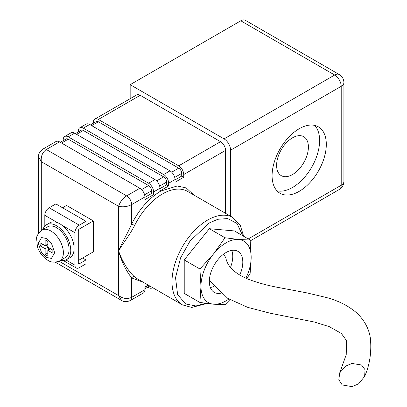<?xml version="1.0" encoding="UTF-8"?>
<svg xmlns="http://www.w3.org/2000/svg" width="407" height="407" viewBox="0 0 407 407"><rect width="100%" height="100%" fill="white"/><g stroke="black" fill="none" stroke-linecap="round" stroke-linejoin="round"><path stroke-width="0.61" d="M134.651 276.923A50.412 29.106 120 0 0 137.261 278.78L182.448 304.868A50.412 29.106 -60 0 1 174.72 264.469A50.412 29.106 -60 0 1 207.656 220.045A50.412 29.106 -60 0 1 232.86 217.547L187.673 191.458A50.412 29.106 120 0 0 162.469 193.956A50.412 29.106 120 0 0 134.651 225.432L131.675 224.013L131.675 204.584C127.396 206.741 123.046 207.321 118.62 206.324L118.62 250.966C121.001 257.794 123.006 261.442 125.849 266.183C128.912 270.95 131.848 274.532 134.651 276.923A2.366 1.923 -49.2 0 0 131.675 277.92C126.923 271.932 121.718 262.5 118.62 250.966C121.749 242.893 126.898 234.875 131.675 224.013C139.275 209.178 148.982 198.194 160.796 191.056L177.213 185.974L186.218 187.927L193.813 195.004M299.201 128.734A38.344 22.136 -60 0 1 318.371 126.836A38.344 22.136 -60 0 1 324.247 157.56A38.344 22.136 -60 0 1 299.201 191.351A38.344 22.136 -60 0 1 280.026 193.249A38.344 22.136 -60 0 1 274.15 162.525A38.344 22.136 -60 0 1 299.201 128.734M276.974 190.807A38.344 22.136 120 0 0 292.506 187.485A38.344 22.136 120 0 0 316.549 156.766A38.344 22.136 120 0 0 314.728 125.417M134.651 225.432C128.912 236.396 122.644 243.62 118.62 250.966L118.62 295.604C123.046 298.733 127.396 299.313 131.675 297.344L131.675 277.92L143.401 282.326M292.506 174.537A22.487 12.983 120 0 0 307.193 154.721A22.487 12.983 120 0 0 303.749 136.706A22.487 12.983 120 0 0 292.506 137.82A22.487 12.983 120 0 0 277.818 157.631A22.487 12.983 120 0 0 281.262 175.651A22.487 12.983 120 0 0 292.506 174.537M228.861 299.028A35.501 20.498 -60 0 1 226.063 300.824A35.501 20.498 -60 0 1 213.512 304.187L225.025 304.706L229.93 299.649M42.918 229.533A20.116 11.615 60 0 1 46.469 224.75A20.116 11.615 60 0 1 56.527 225.748A20.116 11.615 60 0 1 69.673 243.472A20.116 11.615 60 0 1 66.59 259.595A20.116 11.615 60 0 1 60.674 260.277M46.469 224.75L49.817 222.817A20.116 11.615 60 0 1 57.702 222.751A20.116 11.615 -120 0 1 59.875 223.814A20.116 11.615 -120 0 1 62.052 225.264A20.116 11.615 60 0 1 73.397 242.943A20.116 11.615 60 0 1 69.938 257.662L66.59 259.595M220.589 293.259A23.667 13.665 -60 0 1 214.23 292.333A23.667 13.665 -60 0 1 210.602 273.367A23.667 13.665 -60 0 1 226.063 252.513A23.667 13.665 -60 0 1 237.897 251.338A23.667 13.665 -60 0 1 239.754 275.051M230.469 267.45A23.667 13.665 120 0 0 231.761 250.376M41.962 230.087L47.655 226.801A17.75 10.246 60 0 1 56.527 227.681A17.75 10.246 60 0 1 68.127 243.32A17.75 10.246 60 0 1 65.405 257.545L59.717 260.831A17.75 10.246 60 0 0 62.434 246.606A17.75 10.246 60 0 0 50.839 230.962A17.75 10.246 60 0 0 41.962 230.087C38.055 233.557 36.279 236.391 36.625 238.583L37.413 246.632C39.377 252.635 42.827 257.178 47.761 260.256C51.16 262.566 55.143 262.754 59.717 260.831M352.009 386.65L342.206 384.936L338.817 379.807L339.738 372.832L345.792 366.025L352.009 363.461L361.528 364.977L365.054 369.734L364.621 376.475L358.536 383.877L352.009 386.65M140.206 95.304A7.102 4.101 -120 0 0 136.66 94.953L94.821 119.109A7.102 4.101 60 0 1 98.367 119.46L140.206 95.304L220.543 141.682L178.704 165.837L98.367 119.46M225.559 213.334L225.559 150.381A7.102 4.101 -120 0 0 220.543 141.682M130.169 98.703L130.169 84.676L224.054 138.884A9.229 5.332 60 0 1 230.581 150.188L230.581 216.234M130.169 84.676L240.791 20.808A9.229 5.332 -60 0 1 245.406 20.35L339.296 74.557A9.229 5.332 -60 0 0 334.681 75.015L224.054 138.884M68.244 136.854L74.603 133.181L154.935 179.558L148.575 183.231L68.244 136.854A7.102 4.101 60 0 0 64.693 136.503A7.102 4.101 60 0 0 63.222 139.749L63.222 140.629M83.308 128.154L89.667 124.486L169.999 170.864L163.639 174.537L83.308 128.154A7.102 4.101 60 0 0 79.757 127.803A7.102 4.101 60 0 0 78.286 131.054L78.286 131.934M94.821 119.109A7.102 4.101 60 0 0 93.351 122.359L93.351 123.235M178.704 165.837A7.102 4.101 60 0 1 183.72 174.537L225.559 150.381M148.204 285.098L144.897 287.006L144.897 289.713L131.675 297.344A7.102 4.101 60 0 1 130.204 300.595L143.422 292.964A7.102 4.101 -120 0 0 144.897 289.713M41.3 230.504L41.3 161.686C40.771 156.354 42.445 152.299 46.322 149.511L59.544 141.875L139.876 188.258L126.653 195.889A7.102 4.101 60 0 1 131.675 204.584L144.897 196.952L144.897 199.659L153.597 194.632L153.597 191.926L159.956 188.258L159.956 190.959L168.661 185.938L168.661 183.231L175.02 179.558L175.02 182.265L183.72 177.243L183.72 174.537M59.544 141.875A7.102 4.101 -120 0 0 55.993 141.524L42.771 149.16A7.102 4.101 60 0 1 46.322 149.511L126.653 195.889C122.599 198.575 119.923 202.05 118.62 206.324L41.3 161.686L38.594 156.685L38.594 233.236M144.897 196.952A7.102 4.101 -120 0 0 139.876 188.258M144.597 194.805L151.587 190.766A4.258 2.457 -120 0 0 148.575 185.551L68.244 139.174A4.258 2.457 -120 0 0 66.112 138.96L60.302 142.318M151.587 190.766L151.587 193.473L144.897 197.339M153.597 194.632L151.587 193.473M148.575 183.231A7.102 4.101 60 0 1 153.597 191.926M74.603 133.181A7.102 4.101 -120 0 0 71.052 132.83L64.693 136.503M159.956 188.258A7.102 4.101 -120 0 0 154.935 179.558M159.656 186.111L166.651 182.071A4.258 2.457 -120 0 0 163.639 176.857L83.308 130.474A4.258 2.457 -120 0 0 81.176 130.265L75.366 133.618M166.651 182.071L166.651 184.778L159.956 188.645M168.661 185.938L166.651 184.778M163.639 174.537A7.102 4.101 60 0 1 168.661 183.231M89.667 124.486A7.102 4.101 -120 0 0 86.116 124.135L79.757 127.803M175.02 179.558A7.102 4.101 -120 0 0 169.999 170.864M174.72 177.416L181.715 173.377A4.258 2.457 -120 0 0 178.704 168.157L98.367 121.779A4.258 2.457 -120 0 0 96.24 121.566L90.425 124.924M181.715 173.377L181.715 176.083L175.02 179.945M183.72 177.243L181.715 176.083M147.817 287.149L148.575 287.586A7.102 4.101 60 0 0 152.126 287.937L152.625 287.647M152.564 287.612A7.102 4.101 60 0 1 152.126 287.937M62.556 207.774L66.57 205.454L93.351 220.915L93.351 251.836L78.286 260.531M59.02 261.197L118.62 295.604L121.596 300.447C123.774 301.989 126.643 302.035 130.204 300.595M93.351 220.915L79.284 229.034L85.984 225.168L85.984 221.301L79.289 225.168A6.156 3.551 120 0 0 74.939 232.702L74.939 265.171A6.156 3.551 120 0 0 76.216 267.984A6.156 3.551 120 0 0 79.289 267.684L85.984 263.817L85.984 259.951L79.289 263.817A1.419 0.819 -60 0 1 78.582 263.889A1.419 0.819 -60 0 1 78.286 263.237L79.289 263.817M79.289 229.034A1.419 0.819 -60 0 0 78.286 230.769L78.286 263.237M225.025 237.764L213.512 253.978L199.918 268.991L200.961 286.33L199.918 302.467L184.223 293.401L184.223 259.931L209.33 228.703L234.432 230.942L250.127 240.008L238.614 239.484L225.025 237.764L209.33 228.703M85.984 221.301L55.861 203.907L49.166 207.774A6.156 3.551 120 0 0 44.816 215.313L44.816 226.089M199.918 268.991L184.223 259.931M199.918 302.467L213.512 304.187A35.501 20.498 -60 0 1 200.961 286.33A35.501 20.498 -60 0 1 213.512 253.978A35.501 20.498 -60 0 1 238.614 239.484A35.501 20.498 -60 0 1 251.17 257.341L250.127 240.008M246.784 278.586L250.127 273.479L251.17 257.341A35.501 20.498 -60 0 1 245.879 278.19M85.984 259.951L82.636 258.018M210.327 287.5A23.667 13.665 120 0 0 213.716 286.513M364.621 376.475C369.698 365.038 371.642 352.452 370.441 338.716C369.22 329.375 364.891 320.996 357.458 313.573C349.038 306.095 338.578 300.712 326.078 297.436L306.318 292.765L279.38 287.678C268.355 285.683 258.114 282.916 248.667 279.37C235.043 273.779 227.427 266.595 225.819 257.829L223.657 254.1M47.828 247.197L52.849 250.096L52.849 253.19L47.828 250.29L47.828 256.084L45.146 254.543L45.146 248.743L40.13 245.843L40.13 242.75L45.146 245.65L45.146 239.855L47.828 241.402L47.828 247.197L45.146 248.743M47.828 244.103L45.146 245.65M42.806 244.297L40.13 245.843M45.818 245.263L47.828 246.423M47.828 252.996L45.146 254.543M48.494 247.583L48.494 249.903M50.504 248.743L47.828 250.29M205.652 303.296L195.971 305.957L185.658 303.983L177.62 294.566L175.534 277.66L180.576 257.87L190.069 240.98L209.33 222.944L217.887 219.266L227.701 218.569L237.027 223.468L242.735 235.734M46.49 257.438L41.57 252.706L38.289 243.233L41.57 237.556L46.49 238.502L51.409 243.233L54.691 252.706L51.409 258.384L46.49 257.438M250.224 240.913L339.296 189.489A9.229 5.332 -120 0 0 341.208 185.261L248.255 238.924M339.296 189.489C342.277 187.607 343.813 184.941 343.91 181.491A9.229 5.332 180 0 1 341.208 185.261L341.208 86.32L230.581 150.188M343.91 181.491L343.91 82.55A9.229 5.332 180 0 1 341.208 86.32A9.229 5.332 -120 0 0 334.681 75.015L240.791 20.808M91.677 125.646L98.367 121.779M178.704 168.157L171.708 172.197M148.54 285.292L144.897 287.393M61.549 143.035L68.244 139.174M76.613 134.341L83.308 130.474M163.639 176.857L156.644 180.891M148.575 185.551L141.585 189.591M74.939 265.171L65.893 259.946M57.702 222.751L44.816 215.313M79.289 225.168L49.166 207.774M62.052 225.264L74.939 232.702M243.676 236.284L240.14 225.025L232.86 217.547M209.346 280.55L227.834 298.407L247.7 307.346L270.075 313.192L314.479 322.049L329.334 326.673L341.356 333.445L346.53 340.644L346.23 354.655L339.738 372.832M343.91 82.55C343.798 79.06 342.262 76.394 339.296 74.557M38.823 250.203L40.72 253.49M42.771 149.16C39.688 151.592 38.294 154.1 38.594 156.685M121.596 300.447L55.301 262.169M207.036 303.474L191.763 307.422L182.448 304.868M149.786 286.009L144.897 288.833M63.294 260.531L76.216 267.984"/></g></svg>

